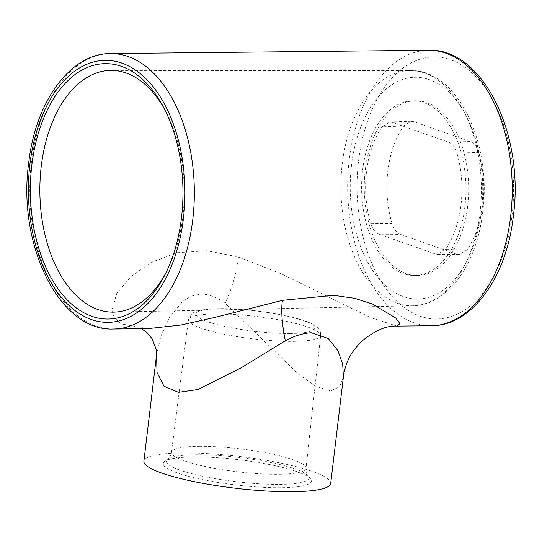 <?xml version="1.0" encoding="UTF-8"?>
<svg xmlns="http://www.w3.org/2000/svg" width="542" height="542" viewBox="0 0 542 542"><rect width="100%" height="100%" fill="white"/><g stroke="black" fill="none" stroke-linecap="round" stroke-linejoin="round"><path stroke-width="0.41" stroke-dasharray="2.71 2.03" d="M156.53 355.179L161.015 335.864L169.558 317.382L182.593 301.501L191.17 296.115L201.129 293.988C209.49 294.333 217.505 297.45 225.181 303.337L298.161 373.865L315.966 386.426L330.681 390.89L339.705 386.744L343.384 377.015M396.94 326.088L370.152 317.409L282.335 274.293L238.473 256.935L206.82 250.763L177.315 252.721L151.557 262.186L130.94 276.535L116.747 293.418L111.876 310.491L114.511 318.012L121.53 323.981L147.885 328.655L139.877 328.039L141.489 328.716M166.475 271.732A120.859 72.201 -90.6 0 0 167.6 269.543A120.859 72.201 -90.6 0 0 182.878 216.197A120.859 72.201 -90.6 0 0 165.974 111.896A120.859 72.201 -90.6 0 0 164.802 109.728M193.562 456.947A74.64 12.703 6.8 0 0 164.599 461.418A74.64 12.703 6.8 0 0 197.39 478.491A74.64 12.703 6.8 0 0 281.027 487.719A74.64 12.703 6.8 0 0 310.512 478.816A74.64 12.703 6.8 0 0 193.562 456.947M330.695 483.471A94.064 16.009 6.8 0 0 280.431 463.031A94.064 16.009 6.8 0 0 182.18 452.936A94.064 16.009 6.8 0 0 143.894 461.195M482.847 204.666A81.097 48.441 89.4 0 1 467.021 249.876L445.422 249.537A80.623 48.163 -90.6 0 0 461.018 204.795A80.623 48.163 -90.6 0 0 456.92 153.115L478.64 152.41A81.097 48.441 89.4 0 1 482.847 204.666M362.598 170.161A87.343 52.174 89.4 0 1 412.198 100.846A87.343 52.174 89.4 0 1 464.955 206.177A87.343 52.174 89.4 0 1 414 275.505A87.343 52.174 89.4 0 1 362.598 170.161M365.261 170.12A87.404 52.215 89.4 0 1 414.894 100.758A87.404 52.215 89.4 0 1 467.685 206.163A87.404 52.215 89.4 0 1 416.696 275.539A87.404 52.215 89.4 0 1 365.261 170.12M392.015 223.487A81.097 48.441 89.4 0 1 403.641 126.022L382.137 126.801A80.623 48.163 -90.6 0 0 370.633 223.223L392.015 223.487C393.824 229.252 396.629 232.877 400.43 234.374L379.068 234.185L435.158 253.92L456.791 254.205L400.43 234.374M456.791 254.205L459.182 254.632L467.021 249.876M478.64 152.41C476.831 146.645 474.026 143.013 470.226 141.523L448.485 142.16L392.394 122.424L413.864 121.693L470.226 141.523M413.864 121.693L411.134 121.266L403.641 126.022M382.137 126.801L389.664 121.997L392.394 122.424M448.485 142.16C452.285 143.637 455.097 147.288 456.92 153.115M445.422 249.537L437.55 254.347L435.158 253.92M379.068 234.185C375.267 232.701 372.456 229.049 370.633 223.223M428.519 50.277A137.736 82.282 -90.6 0 0 349.238 159.605A137.736 82.282 -90.6 0 0 431.364 325.728M358.56 160.94A131.015 78.265 89.4 0 1 450.612 59.749A131.015 78.265 89.4 0 1 512.095 214.957A131.015 78.265 89.4 0 1 420.043 316.142A131.015 78.265 89.4 0 1 358.56 160.94M113.481 329.008A137.736 82.282 89.4 0 1 31.355 162.885A137.736 82.282 89.4 0 1 110.636 53.556M238.473 256.935A67.188 25.027 113.2 0 1 225.181 303.337M215.54 313.92A66.571 11.328 6.8 0 0 188.447 319.746A66.571 11.328 6.8 0 0 223.968 334.218A66.571 11.328 6.8 0 0 293.547 341.365A66.571 11.328 6.8 0 0 320.647 335.505A66.571 11.328 6.8 0 0 285.031 321.047A66.571 11.328 6.8 0 0 215.54 313.92M290.39 333.465A59.85 10.183 -173.2 0 1 207.329 321.623A59.85 10.183 -173.2 0 1 220.255 308.784A59.85 10.183 -173.2 0 1 303.317 320.634A59.85 10.183 -173.2 0 1 290.39 333.465M480.043 212.444A117.607 70.257 89.4 0 1 412.801 305.79A117.607 70.257 89.4 0 1 342.219 163.948A117.607 70.257 89.4 0 1 410.375 70.596A117.607 70.257 89.4 0 1 480.043 212.444M351.501 165.283A110.886 66.246 -90.6 0 0 403.533 296.643A110.886 66.246 -90.6 0 0 481.445 211.001A110.886 66.246 -90.6 0 0 429.406 79.64A110.886 66.246 -90.6 0 0 351.501 165.283M199.029 446.344A67.75 11.531 -173.2 0 1 269.753 453.6A67.75 11.531 -173.2 0 1 306 468.315A67.75 11.531 -173.2 0 1 278.425 474.277A67.75 11.531 -173.2 0 1 207.606 467.001A67.75 11.531 -173.2 0 1 171.455 452.272A67.75 11.531 -173.2 0 1 199.029 446.344M279.672 484.372A71.768 12.215 6.8 0 0 308.032 475.808A71.768 12.215 6.8 0 0 195.567 454.779A71.768 12.215 6.8 0 0 167.715 459.081A71.768 12.215 6.8 0 0 199.253 475.497A71.768 12.215 6.8 0 0 279.672 484.372M167.6 269.543L165.351 274.022M310.512 478.816L308.032 475.808C306.548 474.094 305.871 471.594 306 468.315L320.647 335.505C320.945 332.05 319.475 329.055 316.25 326.521C312.944 323.831 306.352 320.715 290.878 316.874C270.133 311.819 240.092 308.357 219.402 308.642C198.982 308.913 193.731 312.077 191.502 314.15L188.447 319.746L171.455 452.272C170.805 455.49 169.565 457.76 167.715 459.081L164.599 461.418M111.279 70.426L410.375 70.596C456.845 68.969 492.19 142.898 482.726 211.854C477.048 263.873 447.665 305.634 412.801 305.79L113.773 312.131M412.198 100.846L414.894 100.758M414 275.505L416.696 275.539M165.974 111.896L163.637 107.458M437.55 254.354L459.182 254.632M389.664 121.991L411.134 121.266"/><path stroke-width="0.81" d="M147.681 328.655L180.791 325.037L215.323 317.307L282.443 300.343L333.56 295.343L354.868 298.337L372.523 304.048L395.796 318.059L399.989 323.642L396.94 326.088C385.911 325.451 373.519 331.081 359.752 342.978L352.104 352.646C347.266 360.45 344.36 368.574 343.384 377.015L342.713 364.393L337.998 350.843L328.35 338.567L311.359 332.768C302.944 333.228 294.265 335.891 285.329 340.762L241.319 367.713L198.162 389.454L178.447 392.32L163.955 386.175L157.017 372.395L156.435 350.024L152.194 338.872L146.902 332.517L141.489 328.716M181.495 217.66A127.695 76.286 89.4 0 1 165.351 274.022A127.695 76.286 89.4 0 1 73.834 305.979A127.695 76.286 89.4 0 1 31.849 165.012A127.695 76.286 89.4 0 1 86.645 67.757A127.695 76.286 89.4 0 1 163.637 107.458A127.695 76.286 89.4 0 1 181.495 217.66M164.802 109.728A120.859 72.201 -90.6 0 0 111.279 70.426A120.859 72.201 -90.6 0 0 41.239 166.367A120.859 72.201 -90.6 0 0 113.773 312.131A120.859 72.201 -90.6 0 0 166.475 271.732M156.53 355.179L143.894 461.195A94.064 16.009 6.8 0 0 194.151 481.635A94.064 16.009 6.8 0 0 292.409 491.723A94.064 16.009 6.8 0 0 330.695 483.471L343.384 377.008M510.645 216.4A137.736 82.282 -90.6 0 0 428.519 50.277C482.665 47.669 524.561 134.606 513.376 215.811C506.695 277.091 471.987 326.047 431.364 325.728A137.736 82.282 -90.6 0 0 510.645 216.4M113.481 329.008C59.335 331.616 17.439 244.666 28.624 163.474C35.305 102.194 70.013 53.238 110.636 53.556A137.736 82.282 89.4 0 1 192.762 219.679A137.736 82.282 89.4 0 1 113.481 329.008L147.905 328.655M183.44 218.345A131.015 78.265 -90.6 0 0 121.957 63.143A131.015 78.265 -90.6 0 0 29.905 164.328A131.015 78.265 -90.6 0 0 91.388 319.536A131.015 78.265 -90.6 0 0 183.44 218.345M282.443 300.343A67.188 17.737 -105.9 0 0 285.329 340.762M110.636 53.556L428.519 50.277M396.94 326.088L431.364 325.728"/></g></svg>
